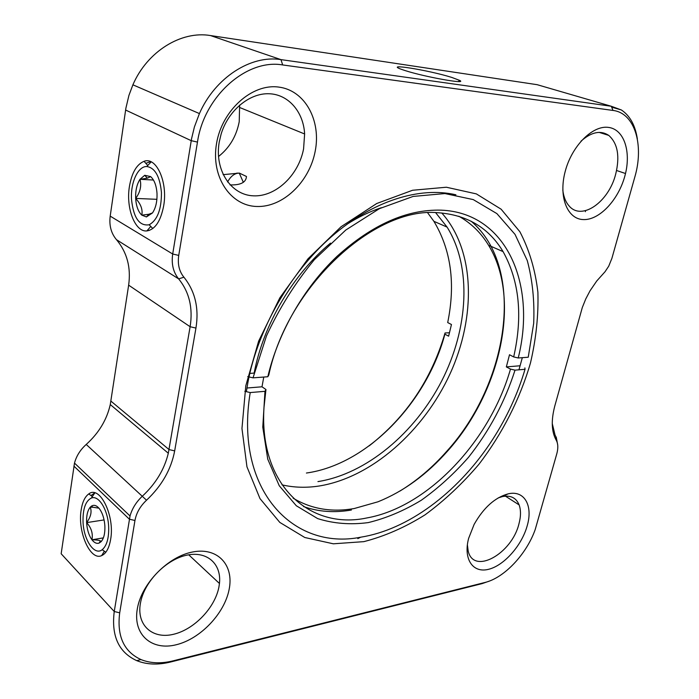 <?xml version="1.0" encoding="UTF-8"?>
<svg xmlns="http://www.w3.org/2000/svg" width="699" height="699" viewBox="0 0 699 699"><rect width="100%" height="100%" fill="white"/><g stroke="black" fill="none" stroke-linecap="round" stroke-linejoin="round"><path stroke-width="1.05" d="M223.121 174.654L239.39 173.107L246.467 176.48C246.022 182.448 240.543 185.252 230.023 184.894M239.39 173.107L237.905 173.177C233.842 173.859 230.399 176.795 227.577 181.985M163.688 205.751C167.961 181.993 156.296 156.358 144.038 161.312C136.637 164.37 131.753 172.819 129.394 186.65C125.803 208.206 135.082 232.304 146.877 230.923C155.099 229.569 160.709 221.172 163.688 205.751M110.634 539.392C115.029 515.74 99.8 484.975 88.782 493.922C84.963 496.648 82.43 501.943 81.18 509.824C77.353 531.537 90.223 561.148 101.643 555.618C106.099 553.599 109.096 548.191 110.634 539.392M218.918 587.029L219.451 583.482C221.653 564.137 207.35 550.847 187.035 555.12C166.781 559.139 145.104 580.703 140.735 601.673L140.368 603.56C136.532 625.404 152.635 639.428 173.474 634.299C194.278 629.484 215.03 607.676 218.918 587.029M137.284 609.056C141.399 583.447 168.468 556.116 193.212 551.878C218.036 547.256 234.086 565.334 229.132 589.449C224.519 613.512 200.421 638.965 176.139 644.775C151.814 650.952 132.801 634.753 137.284 609.056M216.524 143.618C221.906 110.311 252.068 83.356 278.613 87.069C305.262 90.285 321.409 120.875 315.135 151.526C309.22 182.238 282.737 207.568 256.673 206.476C230.556 205.856 210.749 176.891 216.524 143.618M303.576 148.913L304.624 133.972C303.488 111.901 288.46 94.208 268.809 93.736C249.202 93.107 228.162 110.66 221.111 134.121L219.233 142.046C214.296 170.259 231.054 195.126 253.44 195.834C275.764 196.952 298.595 175.266 303.576 148.913M239.626 105.112L239.224 121.705C236.411 136.253 229.499 147.856 218.49 156.524M467.378 544.722L468.19 551.092C473.686 575.207 511.851 553.757 518.938 523.883C520.938 516.474 521 510.148 519.121 504.905C516.212 497.828 510.663 495.041 502.45 496.57L498.204 497.915M468.645 538.317L474.132 524.39C483.594 507.684 494.927 497.505 508.156 493.852C524.46 489.938 533.162 505.683 527.195 525.823C521.769 545.526 504.023 565.631 488.461 569.336C472.821 573.329 463.096 559.113 468.645 538.317M563.7 195.143L564.748 198.551M562.809 190.111C563.604 196.882 565.727 202.186 569.161 206.004C581.769 221.006 608.637 202.098 615.644 174.313C620.039 156.375 617.741 143.4 608.75 135.396C600.598 130.031 591.337 131.962 580.974 141.198M565.159 171.587C571.703 146.117 592.499 125.112 608.401 127.384C624.408 129.271 631.581 152.478 624.766 176.366C618.169 200.29 599.235 220.29 583.377 219.582C567.431 219.241 558.379 197.039 565.159 171.587M405.403 70.66C424.896 76.951 467.648 84.57 459.802 80.455L451.825 77.44C428.085 69.944 380.876 62.482 403.026 69.883L405.403 70.66M518.946 369.815L522.328 357.67M455.905 194.794C419.758 186.353 372.611 200.753 331.326 236.778C290.155 272.881 258.097 328.81 247.962 382.108L246.363 391.667M245.812 385.691L258.647 341.121L279.845 297.826L307.988 258.813L341.077 226.721L376.744 203.505L412.585 190.259L446.381 187.227L476.342 193.894L501.131 209.202L519.881 231.745C529.292 249.788 535.303 269.954 537.889 292.234C538.58 315.249 536.098 338.823 530.471 362.964C519.986 399.059 502.249 433.852 478.92 464.293C462.458 483.682 444.52 500.519 425.088 514.814C405.079 527.361 384.66 536.299 363.838 541.646L333.336 543.805L304.79 537.505L279.792 522.398L259.993 498.597L246.957 466.827L241.959 428.487L245.812 385.691M612.997 110.442L282.676 64.946C246.747 58.576 204.047 96.182 197.468 142.089L178.743 255.406C177.476 264.126 179.197 271.387 183.898 277.188C195.135 291.212 199.145 308.172 195.947 328.076L174.671 450.89C171.141 469.44 161.766 485.875 146.528 500.213C140.202 506.181 136.349 512.944 134.951 520.502L119.704 612.813C116.768 636.064 123.845 651.643 140.936 659.55C150.434 663.386 161.189 663.814 173.195 660.835L484.888 582.494C504.241 577.907 526.461 554.255 535.172 529.65L556.797 453.8C558.318 448.155 558.125 443.612 556.212 440.16C551.511 431.764 551.03 420.422 554.761 406.128L582.319 307.49L585.762 298.936L590.07 290.74L596.771 280.954L605.037 271.736L608.724 266.179L611.887 258.377L634.779 177.17C644.286 145.191 634.858 112.95 612.997 110.442L611.302 106.265L621.394 109.979C629.991 115.746 635.312 125.427 637.366 139.014M210.478 35.553L280.963 59.625L611.302 106.265L537.182 84.693L210.478 35.553C181.233 30.546 147.253 51.42 132.897 84.815L128.922 95.405L125.89 108.196L110.197 216.122C109.035 225.48 111.132 233.335 116.497 239.696C127.061 252.356 131.106 267.507 128.642 285.157L110.276 404.572C106.825 419.793 98.812 433.083 86.222 444.45C80.298 449.789 76.383 456.01 74.496 463.088L61.163 553.757L114.243 611.511L130.031 515.993C132.137 508.479 136.322 501.812 142.57 495.984C155.816 483.603 164.405 469.361 168.31 453.24L190.119 326.721C193.099 307.988 189.28 292.042 178.656 278.884C173.256 272.278 171.264 263.986 172.697 254.017L191.57 138.69L194.418 126.912L199.416 113.579C215.135 77.598 250.932 54.714 280.963 59.625L282.676 64.946M552.254 423.515L555.085 435.162L556.29 437.382L557.706 444.957M544.294 86.763L537.182 84.693M489.239 581.131L482.1 583.613L170.696 661.979C158.079 665.116 146.764 664.67 136.751 660.651C118.708 652.368 111.211 635.985 114.243 611.511L119.704 612.813M83.041 521.952C83.662 539.986 94.435 556.054 102.185 549.711C106.825 545.736 108.983 538.099 108.66 526.801C108.022 509.999 98.769 494.927 91.394 498.029C85.531 500.965 82.744 508.942 83.041 521.952M102.867 554.997L102.071 554.919M101.084 541.699C103.863 538.51 105.13 533.302 104.885 526.085C104.378 518.815 102.543 513.022 99.38 508.706C96.654 505.386 93.998 504.529 91.412 506.146L90.25 507.177C92.015 511.869 90.8 517.015 86.615 522.625C91.333 527.789 93.107 533.503 91.945 539.777C96.313 539.855 99.153 540.24 100.464 540.93L101.084 541.699L99.109 543.071C96.68 543.909 94.295 542.808 91.945 539.777C88.869 535.408 87.087 529.693 86.615 522.625C86.353 515.6 87.567 510.453 90.25 507.177L92.906 507.247L91.412 506.146M98.935 508.164L92.906 507.247M104.081 519.925L86.615 522.625M103.365 537.88L91.945 539.777M90.992 495.565L94.784 492.856M131.508 199.381C133.492 217.852 139.372 226.31 149.167 224.772C157.406 220.15 161.504 209.394 161.443 192.505C159.905 176.489 155.029 167.821 146.799 166.519C137.956 166.091 130.425 182.701 131.508 199.381M149.175 230.478L147.62 230.076M152.487 212.933C155.755 208.005 157.266 201.539 157.013 193.527C156.454 185.576 154.33 179.94 150.643 176.611L147.349 178.184L139.983 179.302C141.696 185.82 140.254 192.19 135.658 198.429C140.831 204.038 142.876 209.604 141.81 215.143L148.782 214.27L152.487 212.933L146.423 216.943L141.81 215.143C138.236 211.718 136.183 206.144 135.658 198.429C135.396 190.652 136.838 184.283 139.983 179.302L153.413 180.027M156.891 199.32L135.658 198.429M145.838 163.33L150.635 161.626M150.643 176.611L144.728 175.292L139.983 179.302M585.43 211.683L585.378 210.731M369.177 445.866C406.276 416.945 431.563 379.321 445.036 332.977L444.887 334.183L448.627 336.175L451.458 324.519L447.701 322.562L447.945 321.383M427.692 212.837L433.896 221.321C451.047 249.893 455.652 283.637 447.701 322.562M317.949 481.602C366.529 473.905 414.979 432.934 441.742 380.876C468.347 328.783 472.148 267.228 447.089 227.105L435.634 212.645M444.887 334.183C426.713 402.545 367.115 464.643 306.415 473.031M441.759 212.968C475.206 250.356 476.237 316.568 450.051 373.816C423.76 431.1 371.754 477.487 319.26 485.988C306.372 487.989 293.947 487.614 281.977 484.853M449.536 332.741L445.036 332.977M513.678 356.927C522.931 316.21 519.401 281.112 503.088 251.631C488.776 227.743 466.984 214.768 437.723 212.706C374.428 206.686 287.472 286.337 268.8 375.005L267.822 376.744C278.106 332.689 304.013 287.604 337.11 256.271C372.27 224.624 406.914 209.246 441.043 210.154C507.09 212.697 536.579 284.974 518.23 357.975L513.678 356.927L509.51 354.751L506.338 366.896L510.488 369.098L515.023 370.147L525.028 369.299L524.888 367.901M244.816 391.309L250.216 392.567L264.973 391.318L265.961 389.518L264.004 407.368C258.744 485.534 309.972 530.165 366.853 517.95C428.47 506.985 490.034 440.685 510.488 369.098M458.832 216.244C471.135 223.173 481.052 232.854 488.584 245.279C521.769 299.172 500.423 392.174 447.753 450.872C426.932 474.455 403.673 491.423 377.984 501.795L354.192 508.54C331.658 512.489 311.308 509.029 293.143 498.177M250.216 392.567C234.148 490.226 293.414 550.725 360.71 537.199L365.053 536.421C412.628 527.107 460.737 489.003 492.603 439.54C506.897 417.373 517.706 393.956 525.028 369.299M399.863 491.109C416.919 480.685 432.567 467.395 446.792 451.239C508.75 383.131 526.33 268.425 471.196 221.233M381.357 207.708C369.832 211.509 358.342 217.04 346.879 224.309M303.523 506.548C318.508 511.834 334.48 512.987 351.422 510.008M254.174 372.995C263.208 324.904 292.89 274.392 330.513 243.112M267.822 376.744L253.029 377.853L266.459 335.957C279.251 308.303 295.24 282.842 314.419 259.582L345.795 230.023L379.4 208.66L413.092 196.436L444.913 193.562L473.249 199.591L496.893 213.614L515.041 234.401L527.273 260.561C532.507 280.15 534.639 301.077 533.687 323.331L528.243 357.224L518.23 357.975M253.029 377.853L247.717 376.621M506.338 366.896L520.152 365.769M515.023 370.147C504.888 401.829 489.37 430.899 468.461 457.364C453.931 473.905 438.194 488.208 421.261 500.266C403.865 510.803 386.206 518.247 368.277 522.59C350.496 524.958 333.633 523.63 317.678 518.606L296.306 505.753L279.259 485.744L267.752 459.173L262.78 427.159L264.973 391.318M265.961 389.518L261.994 386.792L246.922 388.024M263.768 377.049L261.994 386.792M254.156 373.091L249.796 373.406M556.212 440.16L555.888 436.648M484.888 582.494L482.1 583.613M170.696 661.979L173.195 660.835M73.893 466.102L129.341 519.174L134.951 520.502M86.222 444.45L146.528 500.213M110.905 401.104L169.044 449.571L174.671 450.89M128.642 285.157L190.119 326.721L195.947 328.076M116.497 239.696L178.656 278.884L183.898 277.188M110.197 216.122L172.697 254.017L178.743 255.406M125.602 110.04L191.229 140.674L197.468 142.089M616.579 170.495L625.5 173.518M237.905 173.177L236.804 173.116M147.76 165.488L144.038 161.312M92.364 496.578L88.782 493.922M219.451 583.482L188.73 554.805M304.624 133.972L239.897 107.594M519.121 504.905L505.403 496.133M502.45 496.57L508.156 493.852M608.75 135.396L599.174 132.391M458.186 81.547L459.802 80.455M243.357 182.325L239.241 173.099M140.936 659.55L136.751 660.651M132.897 84.815L199.416 113.579M611.651 107.139L621.394 109.979M104.369 551.231L101.643 555.618M74.496 463.088L130.031 515.993M110.276 404.572L168.31 453.24M150.774 226.441L146.877 230.923M102.185 549.711L105.82 552.236M100.464 540.93L99.109 543.071M91.394 498.029L94.846 492.874M149.167 224.772L152.81 228.538M148.782 214.278L146.423 216.943M146.799 166.519L151.167 161.862M147.349 178.184L144.728 175.292M433.896 221.321L447.089 227.105M503.088 251.631L488.584 245.279M447.753 450.872L446.792 451.239M360.71 537.199L357.801 538.614"/></g></svg>
